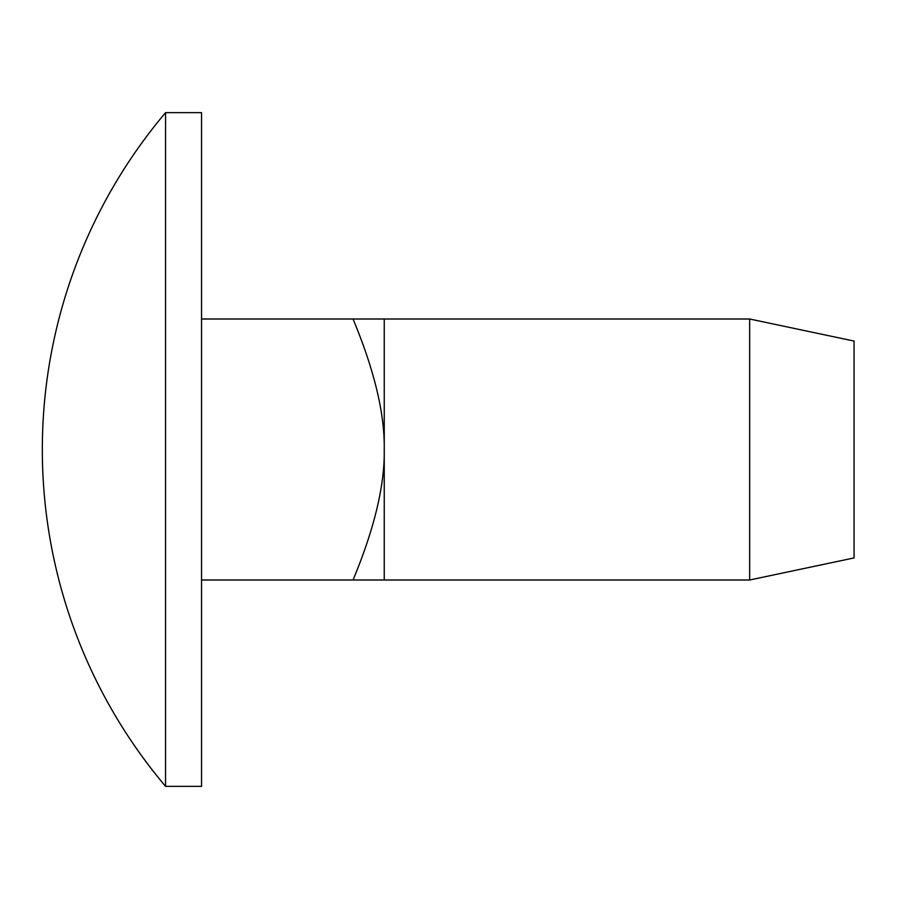 <?xml version="1.0" encoding="UTF-8"?>
<svg xmlns="http://www.w3.org/2000/svg" width="899" height="899" viewBox="0 0 899 899"><rect width="100%" height="100%" fill="white"/><g stroke="black" fill="none" stroke-linecap="round" stroke-linejoin="round"><path stroke-width="1.35" d="M749.654 580.001L854.05 557.931L854.05 341.069L749.654 318.999L749.654 580.001L353.037 580.001C374.411 528.634 384.806 485.134 384.244 449.5L384.244 580.001M384.244 318.999L384.244 449.5C384.806 413.866 374.411 370.366 353.037 318.999L749.654 318.999M201.545 580.001L353.037 580.001M201.545 318.999L353.037 318.999M165.562 112.645L165.562 786.355L201.545 786.355L201.545 112.645L165.562 112.645A522.004 522.004 0 0 0 165.562 786.355"/></g></svg>

